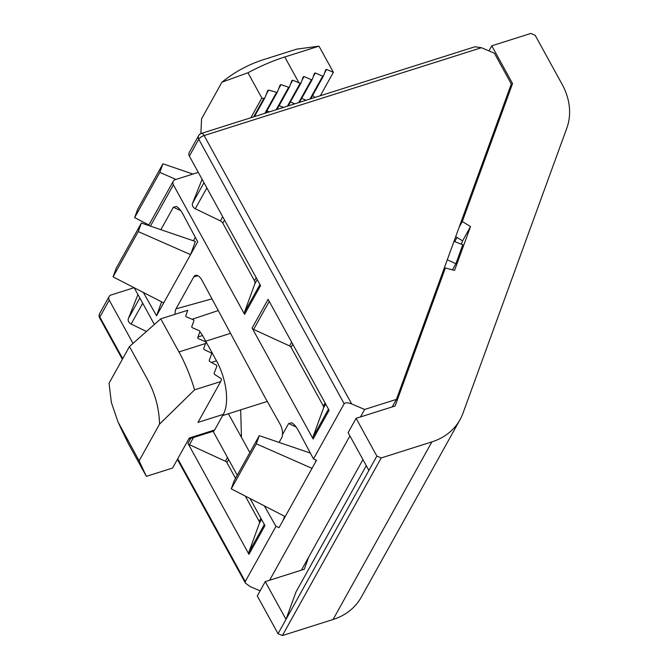 <?xml version="1.0" encoding="UTF-8"?>
<svg xmlns="http://www.w3.org/2000/svg" width="669" height="669" viewBox="0 0 669 669"><rect width="100%" height="100%" fill="white"/><g stroke="black" fill="none" stroke-linecap="round" stroke-linejoin="round"><path stroke-width="1" d="M175.102 314.279A11.306 5.185 72.4 0 1 175.98 308.861L193.784 276.866A11.306 5.185 72.4 0 1 195.557 275.327A11.306 5.185 72.4 0 1 202.155 280.579L264.247 395.998L280.068 424.154A9.483 4.349 72.4 0 1 282.41 434.708L288.623 423.544L291.684 422.775C293.925 423.929 296.2 426.613 298.508 430.844L313.477 458.926L344.175 403.742C345.363 402.445 347.863 402.521 351.685 403.959L364.63 409.461L396.433 399.393L511.308 84.001L494.391 53.219L481.446 47.716L474.982 46.763L201.352 133.424A4.75 4.75 0 0 0 198.634 135.648A4.75 3.872 -150.9 0 0 198.76 139.227L344.175 403.742M134.101 287.695L111.113 294.97A4.75 3.872 29.1 0 0 109.106 296.559A4.75 3.872 29.1 0 0 109.231 300.147L133.014 343.398M198.3 172.368L175.27 179.66A4.75 3.872 29.1 0 0 173.263 181.249A4.75 3.872 29.1 0 0 173.388 184.836L244.595 314.355A2.852 2.325 29.1 0 1 244.394 312.482L254.764 283.999A4.75 3.872 29.1 0 0 254.479 280.754L222.81 223.153A4.75 3.872 29.1 0 0 220.377 220.887L195.281 208.745A4.75 3.872 29.1 0 1 192.547 203.267L201.871 179.819A4.75 3.872 29.1 0 1 202.046 179.451L201.871 179.819M160.878 229.693L173.371 207.239L176.39 206.478C178.581 207.616 180.814 210.258 183.089 214.415L197.698 241.818L156.554 315.776L161.622 301.853M143.325 292.437L156.554 315.776M252.113 328.036L268.093 299.319L329.106 410.298L313.125 439.015L252.113 328.036A2.852 2.325 29.1 0 0 253.643 329.424L289.543 345.923A2.852 2.325 29.1 0 1 291.065 347.311L323.361 406.058A2.852 2.325 29.1 0 1 323.562 407.939L312.925 437.141A2.852 2.325 29.1 0 0 313.125 439.015M198.634 135.648L189.235 152.532A4.75 3.872 29.1 0 0 189.369 156.111L260.567 285.638L244.595 314.355M134.176 287.737L154.372 324.473M264.339 505.873L275.954 526.361L245.255 581.545L245.389 583.059L177.394 459.386M249.855 452.587L228.405 413.751M235.538 478.318L226.908 462.622A2.852 2.325 29.1 0 0 225.386 461.234L189.478 444.734A2.852 2.325 29.1 0 1 187.956 443.346L248.968 554.325L264.949 525.608L250.055 498.53M213.102 431.296L237.252 475.233M396.433 399.393L392.268 406.869M260.124 590.836L250.081 586.571L245.389 583.059M362.941 459.586L301.418 570.164M364.63 409.461L360.474 416.946M349.92 435.904L269.615 580.232M275.954 526.361L279.057 527.607L316.512 460.289L313.477 458.926M316.136 460.121L315.25 462.555M283.104 520.34L284.576 516.284M279.082 442.41L282.243 436.723L282.41 434.708M141.368 223.036L195.373 241.467L190.573 254.63L138.249 231.599L113.061 276.874L116.18 268.311L141.368 223.036L138.249 231.599M193.425 240.798L195.331 237.37M245.306 496.08L259.204 521.368A2.852 2.325 29.1 0 1 259.405 523.25L248.768 552.452A2.852 2.325 29.1 0 0 248.968 554.325M146.469 331.481L131.124 324.055L142.706 303.249M137.965 294.628L137.889 294.761A4.75 3.872 29.1 0 0 137.714 295.129L128.389 318.578A4.75 3.872 29.1 0 0 131.124 324.055M257.231 279.567L254.764 283.999M241.45 436.966L240.673 409.871M134.636 217.642L137.755 209.079L162.943 163.813L159.824 172.376L134.636 217.642L148.919 224.993M256.294 443.831L231.248 488.855L234.225 480.676L259.271 435.653L256.294 443.831L312.022 468.359M231.248 488.855L285.186 516.593M159.824 172.376L175.922 179.459M162.943 163.813L192.965 174.057M113.061 276.874L163.704 302.923M259.271 435.653L310.366 453.089M460.021 419.697L361.201 597.3A66.515 54.248 -150.9 0 1 333.062 619.502L282.402 635.55L278.036 633.694L368.895 470.407L348.131 432.651L356.1 418.326L395.111 405.974L445.37 267.993L454.56 270.418L470.541 226.54L462.296 221.539L512.546 83.566L491.79 45.81L530.801 33.45L535.167 35.306L562.119 84.336A66.515 54.248 -150.9 0 1 566.819 128.13L462.94 413.3A66.515 54.248 -150.9 0 1 460.021 419.697A66.515 54.248 -150.9 0 1 431.881 441.891L381.221 457.939L376.856 456.091L356.1 418.326M454 241.333L462.789 244.77L455.89 263.728L447.285 259.781M488.955 50.911L491.79 45.81M282.402 635.55L381.221 457.939M509.418 89.194L512.546 83.566M278.036 633.694L257.281 595.937L265.25 581.62L304.261 569.26L308.71 557.051M366.278 465.657L295.974 592.006L286.006 619.377L265.25 581.62M368.895 470.407L376.856 456.091M459.16 227.176L462.296 221.539M442.242 273.621L445.37 267.993M455.689 236.692L462.58 240.857L470.541 226.54M455.89 263.728L452.47 269.866M462.58 240.857L461.359 244.21M178.958 351.936C185.321 363.535 190.531 376.17 194.595 389.835L220.686 381.573L221.447 379.666A90.273 41.403 72.4 0 0 221.146 378.662L214.431 374.297A90.273 41.403 72.4 0 0 214.097 373.335L216.89 366.177A90.273 41.403 72.4 0 0 216.547 365.257L209.548 361.394A90.273 41.403 72.4 0 0 209.171 360.507L211.705 353.809A90.273 41.403 72.4 0 0 211.312 352.973L204.062 349.553A90.273 41.403 72.4 0 0 203.652 348.741L205.952 342.478L205.517 341.7L198.116 338.547L197.69 337.77L199.956 331.565L199.521 330.787L192.12 327.643L191.694 326.865L193.951 320.66L193.525 319.882L186.124 316.738L185.698 315.96L187.772 310.265L160.752 318.829L178.958 351.936L205.575 343.506M139.119 460.832L118.053 422.022L111.405 402.613L109.039 383.237L129.452 346.55L147.657 379.666C155.233 393.882 159.197 408.709 159.531 424.146L139.119 460.832L146.36 476.353L128.155 443.246L120.437 427.24M199.78 332.025A9.5 4.357 72.4 0 1 202.565 335.512L216.488 360.834A40.383 18.523 72.4 0 1 223.329 414.37L214.64 429.991L189.285 438.019L172.577 468.049L146.36 476.353M214.64 429.991A9.5 4.357 72.4 0 1 213.227 431.254L188.733 439.015M129.452 346.55L160.752 318.829M159.531 424.146L194.595 389.835M223.329 414.37L197.974 422.398L220.686 381.573M276.983 109.473L289.51 86.953L291.918 80.481A90.273 31.861 151.2 0 1 292.738 80.196L300.172 83.274L300.983 83.023L303.241 76.818L304.044 76.559L311.445 79.703L312.247 79.452L314.514 73.247L315.316 72.988L322.717 76.141L323.52 75.881L325.778 69.676L326.581 69.425L333.371 72.302L318.988 46.153L284.777 56.99C272.801 60.795 260.525 66.055 247.948 72.762L261.83 98.017L263.879 98.452L253.635 116.866M289.51 86.953A90.273 31.861 151.2 0 0 288.665 87.271L280.988 84.62A90.273 31.861 151.2 0 0 280.127 84.98L277.468 91.904A90.273 31.861 151.2 0 0 276.59 92.297L268.654 90.114A90.273 31.861 151.2 0 0 267.751 90.549L264.807 97.975A90.273 31.861 151.2 0 0 263.879 98.452M318.988 46.153L296.71 49.13L262.499 59.967C247.906 64.759 234.393 72.16 221.957 82.17L201.545 118.856L200.892 133.599M283.522 107.4L279.098 105.66M269.565 111.815L266.747 111.179M301.702 98.402L306.067 100.258M290.438 101.972L294.803 103.829M314.965 97.44L312.64 95.433M254.437 116.607L264.807 97.975M268.654 90.114L266.128 94.647M276.59 92.297L264.907 113.295M265.71 113.044L277.468 91.904M280.988 84.62L278.664 88.801M288.665 87.271L276.172 109.724M292.738 80.196L290.589 84.06M300.172 83.274L287.444 106.154M326.581 69.425L324.524 73.13M333.371 72.302L320.326 95.742M221.957 82.17L247.948 72.762M250.858 117.744L261.83 98.017M310.792 98.761L323.52 75.881M315.316 72.988L313.251 76.701M322.717 76.141L309.981 99.02M299.52 102.332L312.247 79.452M304.044 76.559L301.987 80.272M311.445 79.703L298.717 102.591M288.247 105.903L300.983 83.023M197.907 275.72L193.784 276.866M211.989 298.859L175.98 308.861M481.446 47.716L204.12 135.548A4.75 1.681 -28.8 0 0 198.76 139.227L189.369 156.111M173.388 184.836L150.416 226.122M109.231 300.147L99.832 317.031L122.72 358.651M177.745 458.75L245.255 581.545M187.956 443.346L190.715 438.387M351.685 403.959L204.12 135.548A4.75 2.183 -107.6 0 0 201.352 133.424M99.832 317.031A4.75 3.872 -150.9 0 1 99.706 313.443A4.75 4.75 0 0 0 99.698 318.043A4.75 1.681 -28.8 0 1 99.832 317.031M288.623 423.544L296.116 426.981M173.371 207.239L180.739 210.618M325.075 402.972L323.361 406.058M325.694 404.101L323.562 407.939M328.487 409.169L312.925 437.141M269.231 301.393L253.643 329.424M291.642 342.152L289.543 345.923M292.779 344.226L291.065 347.311M259.405 523.25L261.537 519.412M259.204 521.368L260.918 518.291M248.768 552.452L264.33 524.479M189.478 444.734L193.508 437.501M225.386 461.234L227.485 457.462M226.908 462.622L228.622 459.536M137.714 295.129L137.981 294.653M128.389 318.578L139.829 298.014M203.986 182.704L192.547 203.267M206.863 187.939L195.281 208.745M222.685 216.731L220.377 220.887M224.525 220.068L222.81 223.153M256.194 277.668L254.479 280.754M259.948 284.509L244.394 312.482M218.27 310.541L192.12 319.28M333.062 619.502L431.881 441.891M454.719 241.609L457.011 237.495M216.488 360.834L211.463 362.422M202.565 335.512L197.982 336.967M298.943 82.755L284.777 56.99M122.368 359.286L99.698 318.043M99.706 313.443L109.106 296.559M148.627 225.52L173.263 181.249M118.053 422.022L121.039 428.57M230.537 333.338L205.701 341.207M267.299 401.433L222.66 415.574"/></g></svg>

